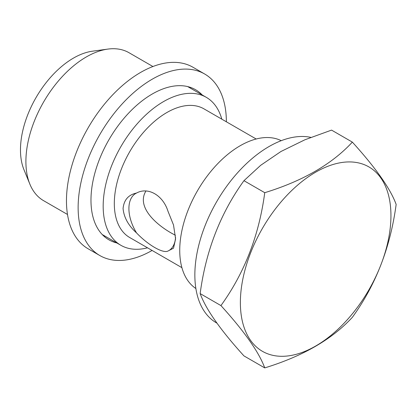 <?xml version="1.0" encoding="UTF-8"?>
<svg xmlns="http://www.w3.org/2000/svg" width="417" height="417" viewBox="0 0 417 417"><rect width="100%" height="100%" fill="white"/><g stroke="black" fill="none" stroke-linecap="round" stroke-linejoin="round"><path stroke-width="0.63" d="M190.59 88.268A86.658 50.035 120 0 0 189.349 87.038M103.479 235.767A86.658 50.035 120 0 0 105.167 236.225M226.368 121.79A104.818 60.517 120 0 0 204.658 73.997L192.988 67.257A104.818 60.517 120 0 0 88.169 127.774A104.818 60.517 120 0 0 88.169 248.808L99.84 255.548A104.818 60.517 120 0 0 152.09 250.45M202.261 95.008A86.658 50.035 120 0 0 195.578 89.723A86.658 50.035 120 0 0 108.92 139.758A86.658 50.035 120 0 0 108.92 239.822A86.658 50.035 120 0 0 116.838 242.965M204.658 73.997A104.818 60.517 120 0 0 99.84 134.514A104.818 60.517 120 0 0 99.84 255.548M216.929 323.144L216.564 322.935A104.818 60.517 -60 0 1 211.956 210.397A104.818 60.517 -60 0 1 310.868 137.375M264.743 367.903L243.955 355.899C220.489 330.045 205.889 309.273 200.15 293.584C205.81 250.914 220.411 213.28 243.955 180.686L260.667 165.325L280.98 151.486L304.952 139.758L331.557 130.109L352.349 142.114C332.047 164.11 302.846 180.973 264.743 192.69C259.082 235.36 244.482 272.994 220.942 305.588C244.404 331.442 259.004 352.214 264.743 367.903C302.846 356.181 332.047 339.323 352.349 317.321C375.811 284.931 390.411 247.302 396.15 204.429C390.489 188.854 375.889 168.077 352.349 142.114M353.298 312.667A106.471 61.471 120 0 0 388.378 194.63A106.471 61.471 120 0 0 315.659 172.185A106.471 61.471 120 0 0 242.939 323.597A106.471 61.471 120 0 0 353.298 312.667M281.24 140.675A85.422 49.321 120 0 0 240.135 145.762A85.422 49.321 120 0 0 184.767 219.603A85.422 49.321 120 0 0 195.875 288.528M152.919 66.522L129.015 52.719A85.422 49.321 120 0 0 107.857 49.097A85.422 49.321 120 0 0 86.303 56.952A85.422 49.321 120 0 0 29.878 184.163A85.422 49.321 120 0 0 43.592 200.676L67.497 214.474M221.808 119.158A85.422 49.321 120 0 0 206.29 97.333A85.422 49.321 120 0 0 163.579 101.566A85.422 49.321 120 0 0 107.774 176.839A85.422 49.321 120 0 0 120.867 245.29A85.422 49.321 120 0 0 147.529 247.818M256.184 139.007L203.981 108.868A74.278 42.883 120 0 0 166.842 112.543A74.278 42.883 120 0 0 118.313 178.002A74.278 42.883 120 0 0 129.703 237.523L181.906 267.662M264.743 192.69L243.955 180.686M136.536 193.045C128.436 194.755 123.948 199.91 123.072 208.516C123.896 217.408 128.384 225.54 136.536 232.91A33.011 19.062 60 0 1 135.744 193.462A33.011 19.062 60 0 1 136.536 193.045C148.103 186.644 162.995 195.271 167.962 211.19L173.524 225.008L175.593 238.899L173.519 248.167L167.962 251.055A33.011 19.062 60 0 0 168.755 250.643A33.011 19.062 60 0 0 175.552 237.148M220.942 305.588L200.15 293.584M136.536 232.91C148.066 245.045 162.974 253.661 167.962 251.055M175.416 235.24C158.747 226.968 135.52 207.875 145.94 191.017M107.857 49.097L92.371 51.208A74.94 43.264 120 0 0 73.465 58.099A74.94 43.264 120 0 0 23.962 169.698L29.878 184.163M206.29 97.333L187.666 86.58M120.867 245.29L102.243 234.536"/></g></svg>
